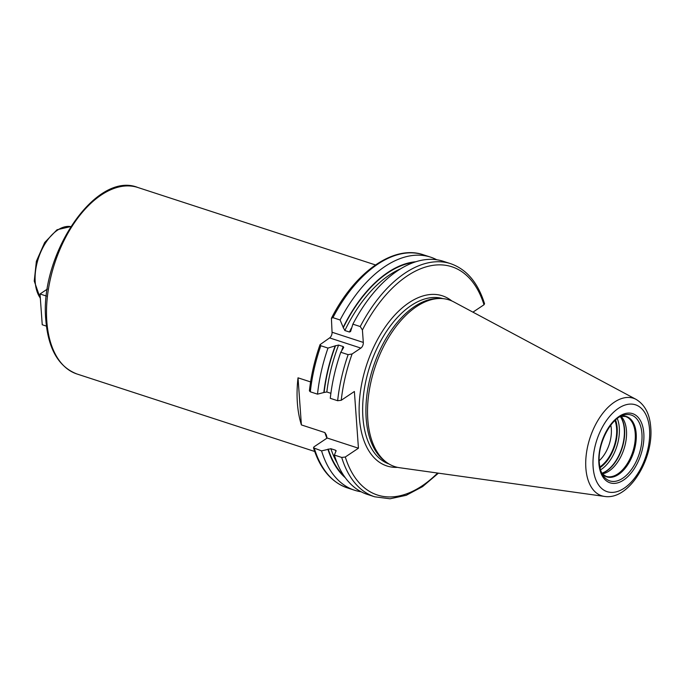 <?xml version="1.0" encoding="UTF-8"?>
<svg xmlns="http://www.w3.org/2000/svg" width="685" height="685" viewBox="0 0 685 685"><rect width="100%" height="100%" fill="white"/><g stroke="black" fill="none" stroke-linecap="round" stroke-linejoin="round"><path stroke-width="1.03" d="M604.487 496.419L399.612 467.727A87.663 49.585 -71.9 0 1 386.563 462.358A87.663 49.585 -71.9 0 1 367.794 419.477A87.663 49.585 108.1 0 1 439.967 298.497A87.663 49.585 108.1 0 1 453.675 301.854L636.108 399.389A51.281 29.01 108.1 0 0 601.601 414.845A51.281 29.01 108.1 0 0 585.872 468.197A51.281 29.01 -71.9 0 0 604.487 496.419C628.916 500.512 653.627 459.233 650.75 427.517C649.825 414.142 644.945 404.767 636.108 399.389M439.967 298.497L437.775 298.506A86.969 49.192 108.1 0 0 366.175 418.518A86.969 49.192 -71.9 0 0 384.79 461.056L386.563 462.358M351.311 328.235A114.446 64.732 108.1 0 0 349.444 332.028L350.583 331.497L352.878 324.159L360.242 326.557A122.589 69.339 108.1 0 1 450.67 263.682C466.639 269.299 477.942 282.648 484.552 303.746L484.004 304.757L472.941 312.154M327.182 438.023L314.038 446.817L313.49 447.827L321.565 450.876L330.898 448.718L335.479 450.208L336.155 450.739L334.349 455.046L341.712 457.443L345.3 457.006L358.443 448.213L327.182 438.023M415.726 261.756A116.801 66.068 108.1 0 0 343.185 327.336L340.102 319.989L332.927 317.652L331.412 318.302L332.054 332.242L363.307 342.431A4.401 2.492 -71.9 0 1 360.867 348.091L352.09 353.974L348.134 354.65L340.77 352.253L343.724 347.406L343.176 346.567L338.587 345.069L335.196 345.865A116.801 66.068 108.1 0 0 323.834 392.522L326.831 391.991L330.889 393.318M320.049 344.649C314.672 359.959 311.118 375.363 309.406 390.861L310.331 391.82L317.506 394.158A122.589 69.339 -71.9 0 1 327.987 348.083L320.82 345.745L320.049 344.649L329.605 337.91A4.401 2.492 108.1 0 0 332.054 332.242M327.079 438.092L326.308 434.915L324.861 432.569L301.4 424.923A98.092 55.485 -71.9 0 1 297.376 402.934A98.092 55.485 -71.9 0 1 298.018 377.82L301.4 424.923M310.596 381.922L298.018 377.82M348.134 354.65A122.589 69.339 108.1 0 0 337.645 400.725L341.233 400.288L354.376 391.495L358.443 448.213M360.242 326.557L362.416 329.999L363.307 342.431M327.987 348.083L335.196 345.865M343.185 327.336L344.855 330.53L349.444 332.028M352.878 324.159A122.589 69.339 -71.9 0 1 443.298 261.285L450.67 263.682M340.102 319.989A122.589 69.339 -71.9 0 1 430.522 257.115A122.589 69.339 -71.9 0 1 436.73 259.752M337.645 400.725L330.281 398.319A122.589 69.339 -71.9 0 1 340.77 352.253M317.506 394.158L323.834 392.522M341.712 457.443A122.589 69.339 -71.9 0 0 374.695 496.796L367.323 494.39A122.589 69.339 -71.9 0 1 334.349 455.046M361.115 491.762A122.589 69.339 -71.9 0 1 354.547 490.229A122.589 69.339 -71.9 0 1 321.565 450.876M345.326 477.762A116.801 66.068 -71.9 0 1 327.901 449.249M46.417 326.12L42.239 324.758L40.03 293.985L47.368 289.07M46.426 296.066L40.03 293.985M602.183 473.874A31.45 17.793 -71.9 0 0 626.458 430.591A31.45 17.793 108.1 0 0 620.961 416.249M614.984 420.504A29.866 16.894 108.1 0 1 616.603 428.348A29.866 16.894 -71.9 0 1 599.854 466.913M610.789 425.154A26.098 14.762 108.1 0 1 611.32 428.947A26.098 14.762 -71.9 0 1 599.204 460.688M599.906 467.179A30.191 17.074 108.1 0 0 616.808 428.219A30.191 17.074 108.1 0 0 615.181 420.316M649.543 429.367A45.681 25.842 108.1 0 0 618.469 408.311A45.681 25.842 108.1 0 0 593.124 467.119A45.681 25.842 -71.9 0 0 624.198 488.174A45.681 25.842 -71.9 0 0 649.543 429.367M643.797 433.211A36.373 20.576 -71.9 0 1 623.615 480.039A36.373 20.576 -71.9 0 1 598.87 463.274A36.373 20.576 -71.9 0 1 619.052 416.446A36.373 20.576 -71.9 0 1 643.797 433.211M388.994 463.976A86.969 49.192 -71.9 0 1 362.922 417.456A86.969 49.192 108.1 0 1 386.957 330.744A86.969 49.192 108.1 0 1 442.887 298.626M451.8 300.938A89.478 50.613 108.1 0 0 389.517 321.239A89.478 50.613 108.1 0 0 359.394 417.85A89.478 50.613 -71.9 0 0 397.557 467.358M326.908 438.212A98.092 55.485 -71.9 0 1 324.861 432.569M484.004 304.757A120.072 67.918 108.1 0 0 362.416 329.999M437.604 473.044A120.072 67.918 -71.9 0 1 345.3 457.006M352.09 353.974A120.072 67.918 108.1 0 0 341.233 400.288M329.605 337.91L360.867 348.091M331.412 318.302C354.719 272.21 393.687 244.442 423.356 254.786A122.589 69.339 108.1 0 0 332.927 317.652M320.82 345.745A122.589 69.339 108.1 0 0 310.331 391.82M354.547 490.229L347.381 487.891A122.589 69.339 -71.9 0 1 314.398 448.538M344.144 476.084A116.33 65.803 -71.9 0 1 328.201 449.043M413.783 262.415A116.33 65.803 108.1 0 0 343.219 327.875M335.582 345.617A116.33 65.803 108.1 0 0 324.133 392.325M337.191 463.026A114.446 64.732 -71.9 0 1 330.898 448.718M335.881 451.406A114.446 64.732 -71.9 0 1 335.479 450.208M400.468 268.871A114.446 64.732 108.1 0 0 344.855 330.53M338.587 345.069A114.446 64.732 108.1 0 0 326.831 391.991M343.176 346.567A114.446 64.732 108.1 0 0 341.901 349.984M375.491 264.941L137.788 187.467A98.092 55.485 108.1 0 0 74.297 222.908A98.092 55.485 108.1 0 0 46.811 321.265A98.092 55.485 108.1 0 0 76.994 374.001L314.689 451.475M70.692 226.598A40.244 22.759 108.1 0 0 45.621 242.884A40.244 22.759 108.1 0 0 35.209 281.937A40.244 22.759 108.1 0 0 40.321 298.061M641.931 433.673A34.635 19.591 -71.9 0 1 628.342 473.344A34.635 19.591 -71.9 0 1 603.314 475.818C601.079 472.573 599.743 468.172 599.298 462.615C597.38 444.205 610.489 418.877 623.025 415.35A34.635 19.591 108.1 0 1 641.931 433.673M602.141 473.849A31.724 17.947 -71.9 0 0 624.694 468.84A31.724 17.947 -71.9 0 0 636.185 433.588A31.724 17.947 108.1 0 0 620.918 416.249M620.875 416.266L625.551 416.54A31.45 17.793 108.1 0 1 635.226 433.442A31.45 17.793 -71.9 0 1 626.415 464.987A31.45 17.793 -71.9 0 1 606.062 476.349L602.124 473.806M620.439 416.497A32.272 18.255 108.1 0 1 624.574 429.469A32.272 18.255 -71.9 0 1 601.901 473.361M601.841 473.232A32.323 18.281 -71.9 0 0 624.3 429.349A32.323 18.281 108.1 0 0 620.31 416.566M617.279 418.552A32.323 18.281 108.1 0 1 619.3 427.723A32.323 18.281 -71.9 0 1 600.565 469.841M600.009 467.675A30.816 17.425 -71.9 0 0 617.185 427.962A30.816 17.425 108.1 0 0 615.558 419.974M430.522 257.115L423.356 254.786M347.381 487.891C331.403 482.274 320.109 468.925 313.49 447.827M374.695 496.796L390.005 498.783L406.222 495.306L422.585 486.615L438.426 473.155M76.994 374.001C58.679 366.937 48.301 349.067 45.861 320.409C39.002 255.274 95.703 170.496 137.788 187.467M70.701 226.581L57.035 229.758L44.671 242.524L36.373 261.285L34.25 281.081L40.355 298.557"/></g></svg>
